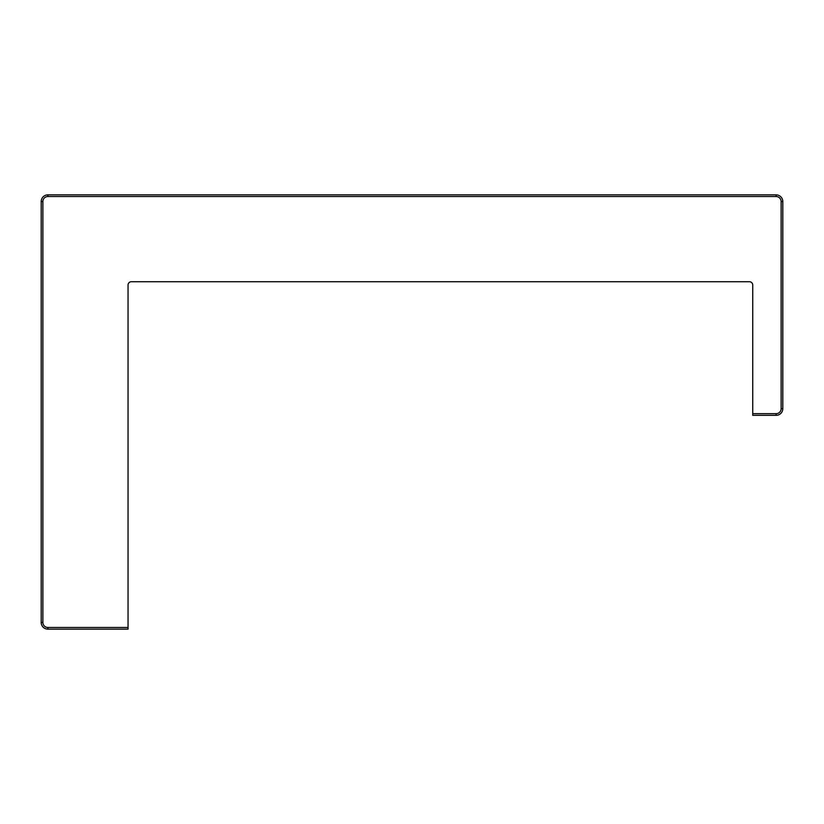 <?xml version="1.0" encoding="UTF-8"?>
<svg xmlns="http://www.w3.org/2000/svg" width="824" height="824" viewBox="0 0 824 824"><rect width="100%" height="100%" fill="white"/><g stroke="black" fill="none" stroke-linecap="round" stroke-linejoin="round"><path stroke-width="1.24" d="M131.397 281.715L749.397 281.715A3.337 3.337 0 0 1 752.734 285.063L752.734 413.669L776.115 413.669A5.006 5.006 0 0 0 781.131 408.663L781.131 201.55A5.006 5.006 0 0 0 776.115 196.534L47.885 196.534A5.006 5.006 0 0 0 42.869 201.55L42.869 622.45A5.006 5.006 0 0 0 47.885 627.466L128.05 627.466L128.05 285.063A3.337 3.337 0 0 1 131.397 281.715M128.05 627.466L128.05 629.134L47.885 629.134A6.685 6.685 0 0 1 41.2 622.45L41.2 201.55A6.685 6.685 0 0 1 47.885 194.866L776.115 194.866A6.685 6.685 0 0 1 782.8 201.55L782.8 408.663A6.685 6.685 0 0 1 776.115 415.337L752.734 415.337L752.734 413.669M47.885 629.134L47.885 627.466M41.2 622.45L42.869 622.45M41.2 201.55L42.869 201.55M47.885 194.866L47.885 196.534M776.115 194.866L776.115 196.534M782.8 201.55L781.131 201.55M782.8 408.663L781.131 408.663M776.115 415.337L776.115 413.669"/></g></svg>
